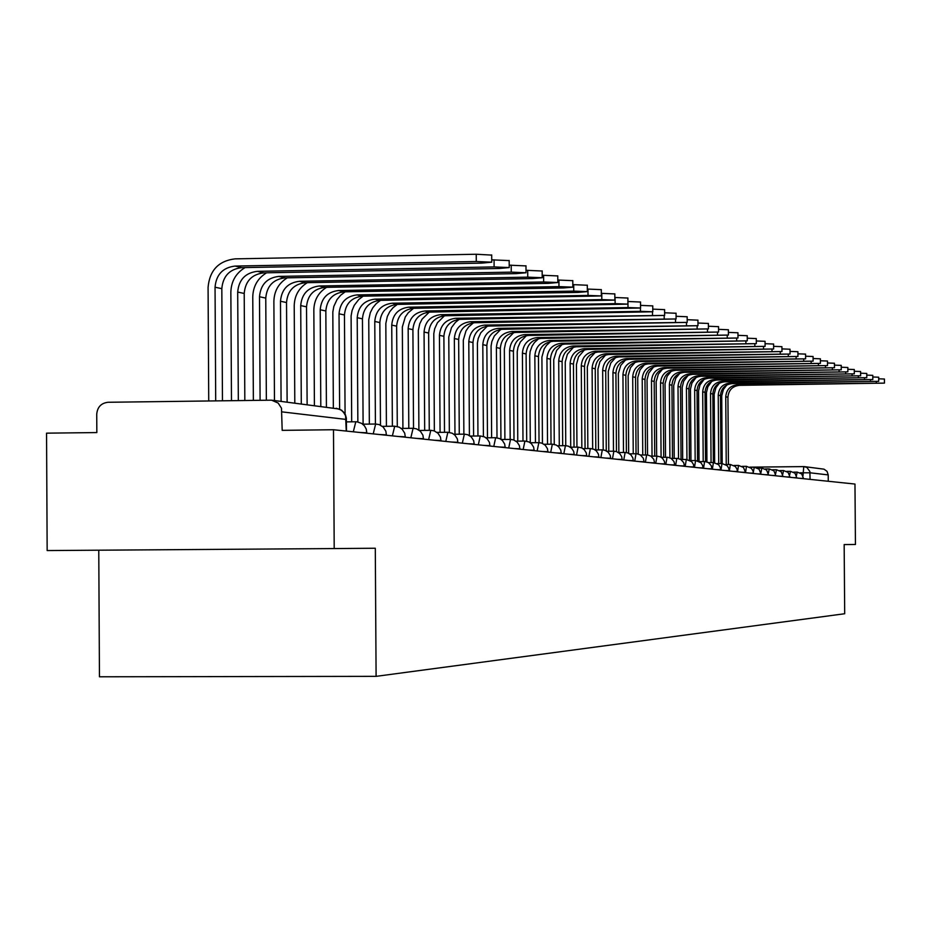 <?xml version="1.0" encoding="UTF-8"?>
<svg xmlns="http://www.w3.org/2000/svg" width="931" height="931" viewBox="0 0 931 931"><rect width="100%" height="100%" fill="white"/><g stroke="black" fill="none" stroke-linecap="round" stroke-linejoin="round"><path stroke-width="1.4" d="M98.767 550.209L99.454 676.79L376.101 676.348L375.298 548.243L334.206 548.568L333.484 429.738L854.972 484.05L855.438 544.484L844.161 544.577L844.696 613.738L376.101 676.348M334.206 548.568L47.155 550.558L46.55 433.159L96.836 432.566L96.731 414.237C97.383 407.068 101.165 403.076 108.066 402.273L271.573 400.167L278.16 403.053L281.488 408.197L282.186 430.355L333.484 429.738M804.815 466.687L823.982 469.166L827.031 471.33L828.218 474.903L810.028 472.797L800.125 472.797M828.264 481.269L828.218 474.903M208.73 400.947L208.079 287.342C209.615 270.362 218.587 260.878 235.019 258.865L476.23 254.244L491.696 255.094M222.462 400.761L221.822 288.668C222.951 276.123 229.585 269.117 241.723 267.639L481.606 263.136L491.743 262.181L476.276 261.518L235.054 266.068C222.858 267.558 216.19 274.598 215.049 287.214L215.701 400.854M491.731 259.842L509.176 260.599M244.83 400.47L244.213 293.463C245.319 281.174 251.836 274.296 263.752 272.853L499.225 268.489L509.222 267.569L494.105 266.929L257.34 271.34C245.365 272.795 238.813 279.707 237.696 292.066L238.324 400.551M231.482 400.644L230.853 292.194C231.202 281.325 235.939 273.12 245.062 267.581M509.199 265.172L525.98 265.905M266.359 400.179L265.766 298.095C266.86 286.026 273.249 279.288 284.944 277.869L516.181 273.633L526.027 272.748L511.247 272.131L278.776 276.402C267.022 277.834 260.587 284.618 259.493 296.745L260.098 400.26M253.372 400.353L252.767 296.861C253.104 286.271 257.701 278.253 266.58 272.806M526.015 270.304L542.168 271.014M287.12 402.111L286.527 302.54C287.598 290.705 293.882 284.083 305.368 282.698L532.497 278.578L542.214 277.729L527.749 277.147L299.433 281.29C287.877 282.687 281.558 289.343 280.487 301.248L281.081 401.354M274.47 400.528L273.877 301.365C274.191 291.031 278.672 283.187 287.307 277.822M542.191 275.25L557.762 275.925M307.125 404.601L306.532 306.834C307.591 295.208 313.759 288.715 325.059 287.353L548.219 283.361L557.809 282.524L543.646 281.965L319.321 285.992C307.975 287.365 301.772 293.893 300.713 305.589L301.295 403.879M294.801 403.065L294.219 305.694C294.522 295.616 298.886 287.935 307.3 282.663M557.785 280.022L572.798 280.673M326.42 407.01L325.838 310.977C326.874 299.549 332.937 293.172 344.039 291.834L563.383 287.958L572.833 287.155L558.972 286.62L338.512 290.53C327.351 291.88 321.253 298.292 320.217 309.767L320.799 406.312M314.41 405.52L313.84 309.883C314.131 300.038 318.379 292.52 326.572 287.318M572.821 284.618L587.298 285.247M345.075 414.062L344.458 314.969C345.482 303.75 351.453 297.478 362.368 296.174L578.011 292.404L587.345 291.624L573.752 291.1L357.027 294.906C346.053 296.233 340.059 302.528 339.035 313.805L339.617 409.081M333.345 407.871L332.821 312.013L333.833 306.404L337.045 299.549L340.688 295.208L345.18 291.822M587.321 289.052L601.298 289.657M363.102 424.175L362.45 318.833C363.451 307.8 369.328 301.644 380.057 300.352L601.333 295.93L588.02 295.441L374.902 299.142C364.114 300.434 358.214 306.625 357.213 317.704L357.853 421.941M351.685 421.813L351.103 315.946L352.093 310.465L354.245 305.333L358.761 299.491L363.148 296.163M601.321 293.346L614.821 293.928M380.476 425.13L379.836 322.557C380.826 311.71 386.598 305.659 397.165 304.402L614.856 300.096L601.81 299.619L392.184 303.227C381.559 304.495 375.763 310.57 374.774 321.474L375.414 424.024M369.339 424.094L368.757 319.752L370.305 312.653L372.772 307.8L376.229 303.634L380.511 300.352M614.844 297.489L627.89 298.048M397.281 426.491L396.641 326.164C397.607 315.504 403.298 309.546 413.69 308.312L627.925 304.123L615.123 303.657L408.872 307.172C398.433 308.417 392.719 314.399 391.742 325.117L392.382 426.223M386.412 426.293L385.83 323.429L387.331 316.482L389.74 311.722L393.126 307.626L397.304 304.402M627.913 301.493L640.528 302.04M413.527 428.295L412.91 329.655C413.853 319.158 419.45 313.305 429.691 312.094L640.563 308.01L628.006 307.567L425.025 310.989C414.737 312.211 409.128 318.099 408.162 328.643L408.802 428.341M402.914 428.411L402.343 326.99L405.264 317.005L408.267 312.746L413.55 308.312M640.551 305.38L652.747 305.903M429.272 430.331L428.644 333.03C429.587 322.708 435.091 316.947 445.169 315.749L652.794 311.78L640.458 311.35L440.654 314.678C430.529 315.888 425.002 321.672 424.059 332.053L424.687 430.39M418.892 430.029L418.322 330.435L419.753 323.755L422.046 319.182L429.261 312.106M652.771 309.127L664.594 309.639M444.506 432.298L443.889 336.3C444.809 326.141 450.232 320.473 460.158 319.298L664.629 315.423L455.783 318.262C445.821 319.438 440.363 325.14 439.444 335.346L440.072 432.356M434.358 430.937L433.799 333.764L434.661 328.818L437.43 322.743L444.483 315.772M664.618 312.769L676.057 313.258M459.274 434.195L458.657 339.466C459.565 329.469 464.906 323.883 474.682 322.731L676.092 318.961L470.446 321.73C460.624 322.894 455.259 328.492 454.351 338.547L454.968 434.253M449.347 432.356L448.789 336.987L451.5 327.596L455.41 322.37L459.216 319.333M676.081 316.284L687.171 316.761M473.588 436.034L472.971 342.538C473.867 332.693 479.128 327.2 488.763 326.059L687.206 322.382L484.655 325.082C474.985 326.234 469.69 331.75 468.793 341.642L469.41 435.499M463.871 434.149L463.312 340.118L465.966 330.912L468.689 326.956L473.495 322.789M687.194 319.705L697.936 320.159M487.472 437.803L486.855 345.517C487.739 335.812 492.93 330.412 502.414 329.283L697.982 325.699L498.434 328.34C488.903 329.469 483.689 334.904 482.805 344.656L483.41 436.453M477.952 435.987L477.405 343.155L478.208 338.512L480.78 332.774L487.344 326.141M697.959 323.022L708.386 323.464M500.936 439.269L500.331 348.415C501.204 338.849 506.313 333.519 515.669 332.425L708.433 328.911L511.806 331.506C502.403 332.611 497.27 337.965 496.398 347.566L497.003 437.803M491.626 437.756L491.079 346.099L491.859 341.549L494.361 335.928L500.773 329.399M708.41 326.234L718.534 326.665M514.005 440.049L513.412 351.22C514.261 341.793 519.3 336.545 528.529 335.463L718.569 332.041L524.781 334.578C515.518 335.66 510.456 340.932 509.594 350.393L510.188 439.409M504.893 439.479L504.346 348.962L505.568 343.05L507.546 338.989L513.807 332.565M718.557 329.353L728.379 329.772M526.702 441.213L526.108 353.943C526.958 344.656 531.927 339.478 541.027 338.419L728.414 335.067L537.373 337.557C528.238 338.628 523.257 343.818 522.407 353.14L522.989 441.073M517.776 441.131L517.229 351.743L517.973 347.368L520.348 341.956L526.457 335.637M728.403 332.39L737.946 332.786M539.037 442.644L538.455 356.585C539.282 347.438 544.181 342.34 553.154 341.281L737.98 338.011L549.616 340.443C540.608 341.502 535.686 346.623 534.848 355.817L535.441 442.679M537.152 450.953L538.84 442.644L530.286 442.737L529.704 355.886L530.123 351.557L532.078 346.111L534.475 342.492L538.735 338.628M737.957 335.335L747.232 335.719M551.024 444.192L550.454 359.157C551.268 350.137 556.11 345.11 564.954 344.074L747.267 340.874L561.509 343.26C552.63 344.295 547.765 349.346 546.951 358.412L547.533 444.227M542.447 443.354L541.912 357.062L544.181 348.892L546.52 345.343L550.675 341.537M747.256 338.197L756.263 338.581M562.685 445.705L562.115 361.659C562.918 352.768 567.689 347.81 576.429 346.786L756.309 343.655L573.077 345.995C564.314 347.019 559.519 351.999 558.705 360.937L559.287 445.74M554.259 444.378L553.736 359.61L556.622 350.393L562.277 344.365M756.286 340.979L765.049 341.305L765.096 346.367L584.319 348.66C575.672 349.66 570.947 354.571 570.144 363.381L570.715 447.194M574.031 447.159L573.461 364.102C574.252 355.316 578.966 350.428 587.577 349.428L765.096 346.367M565.757 445.67L565.233 362.089L567.386 354.245L573.566 347.123M765.073 343.69L773.603 344.051M585.064 448.579L584.505 366.465C585.285 357.807 589.928 352.977 598.435 351.988L773.638 348.997L595.27 351.243C586.728 352.232 582.061 357.085 581.281 365.778L581.84 447.939M576.952 447.124L576.429 364.51L578.523 356.817L584.54 349.8M773.614 346.332L781.912 346.669M595.817 449.952L595.246 368.769C596.026 360.227 600.611 355.467 609.002 354.49L781.959 351.557L605.918 353.757C597.493 354.746 592.884 359.517 592.104 368.094L592.663 448.812M587.845 448.544L587.321 366.861L589.986 358.167L595.223 352.418M781.935 348.892L790.012 349.23M606.267 450.848L605.72 371.015C606.477 362.59 611.015 357.888 619.301 356.922L790.047 354.048L616.287 356.212C607.966 357.178 603.428 361.891 602.66 370.363L603.207 449.917M598.447 449.917L597.935 369.142L599.913 361.752L605.627 354.967M790.035 351.394L797.902 351.72M616.462 451.593L615.915 373.203C616.671 364.882 621.14 360.239 629.321 359.296L797.937 356.48L626.4 358.598C618.184 359.552 613.692 364.207 612.935 372.563L613.482 451.198M608.781 451.256L608.269 371.376L610.783 363.02L615.752 357.446M797.914 353.827L805.583 354.106L805.618 358.842L636.234 360.925C628.122 361.868 623.689 366.465 622.944 374.716L623.491 452.501M626.388 452.571L625.841 375.333C626.598 367.117 631.009 362.543 639.097 361.6L805.618 358.842M618.847 452.547L618.335 373.552L620.791 365.359L625.62 359.878M805.594 356.201L813.077 356.515M634.721 461.113L636.036 453.723L635.536 377.416C636.269 369.304 640.633 364.777 648.616 363.858L813.112 361.147L645.835 363.195C637.816 364.126 633.441 368.664 632.708 376.811L633.243 453.758M628.658 453.257L628.146 375.67L630.531 367.64L635.233 362.24M813.089 358.516L820.374 358.819M645.509 454.945L644.974 379.441C645.707 371.422 650.013 366.965 657.903 366.058L820.409 363.393L655.191 365.406C647.278 366.325 642.949 370.806 642.215 378.847L642.751 454.98M638.224 454.014L637.723 377.73L640.028 369.863L644.613 364.545M820.386 360.774L827.496 361.03L827.531 365.592L664.315 367.57C656.495 368.467 652.224 372.9 651.491 380.837L652.037 456.167M654.726 456.143L654.19 381.419C654.912 373.506 659.171 369.095 666.957 368.199L827.531 365.592M647.545 454.98L647.057 379.743L648.767 373.063L653.748 366.802M827.508 362.974L834.432 363.253M663.71 457.296L663.175 383.339C663.884 375.53 668.097 371.178 675.801 370.282L834.467 367.733L673.218 369.677C665.49 370.561 661.266 374.937 660.545 382.781L661.08 457.237M656.658 456.12L656.157 381.71L658.333 374.157L662.663 369.002M834.455 365.127L841.217 365.394M672.473 458.424L671.949 385.225C672.659 377.497 676.814 373.203 684.425 372.319L841.252 369.816L681.899 371.725C674.265 372.609 670.087 376.927 669.389 384.678L669.913 457.796M665.537 457.272L665.048 383.63L667.155 376.229L671.367 371.155M841.228 367.221L847.827 367.489M681.038 459.518L680.514 387.063C681.213 379.429 685.321 375.181 692.85 374.32L847.862 371.853L690.383 373.727C682.83 374.599 678.711 378.87 678.012 386.528L678.524 458.564M674.207 458.401L673.718 385.504L675.766 378.254L679.851 373.261M847.838 369.27L854.286 369.526M689.394 460.089L688.882 388.855C689.568 381.314 693.63 377.113 701.066 376.264L854.321 373.843L698.669 375.693C691.198 376.555 687.125 380.767 686.438 388.332L686.95 459.483M682.679 459.495L682.19 387.331L683.703 381.186L688.149 375.321M854.297 371.271L860.593 371.516M697.563 460.764L697.051 390.613C697.726 383.153 701.753 378.998 709.108 378.161L860.628 375.787L706.757 377.602C699.379 378.452 695.341 382.618 694.666 390.101L695.166 460.519M690.953 460.566L690.465 389.111L691.931 383.095L696.237 377.334M860.605 373.215L866.761 373.436L866.784 377.683L714.659 379.476C707.362 380.314 703.37 384.422 702.696 391.823L703.208 461.567M705.535 461.601L705.035 392.323C705.71 384.957 709.678 380.849 716.951 380.011L866.784 377.683M699.03 461.334L698.553 390.857L699.972 384.969L704.15 379.301M866.773 375.123L872.778 375.344L872.812 379.534L722.386 381.303C715.159 382.129 711.226 386.19 710.551 393.51L711.063 462.579M713.344 462.556L712.843 393.999C713.507 386.714 717.429 382.653 724.621 381.826L872.812 379.534M706.932 461.904L706.454 392.568L707.828 386.807L711.878 381.233M872.789 376.997L878.666 377.206L878.701 381.349L729.927 383.083C722.793 383.898 718.895 387.924 718.232 395.151L718.732 463.568M720.966 463.545L720.466 395.628C721.118 388.425 725.005 384.422 732.127 383.607L878.701 381.349M714.647 462.649L714.17 394.232L715.916 387.715L719.419 383.118M878.678 378.812L884.415 379.022L884.45 383.118L737.317 384.829C730.253 385.632 726.389 389.612 725.749 396.769L726.238 464.522M728.426 464.499L727.926 397.234C728.577 390.112 732.418 386.144 739.458 385.341L884.45 383.118M722.2 463.533L721.723 395.873L723.41 389.495L726.808 384.969M803.534 478.406L800.055 478.336M796.855 477.708L793.328 477.626M790.012 476.986L786.439 476.916M783.018 476.253L779.387 476.183M775.849 475.508L772.183 475.427M768.517 474.74L764.793 474.659M761.011 473.96L757.24 473.867M753.33 473.157L749.49 473.064M745.452 472.331L741.553 472.238M737.375 471.482L733.43 471.389M729.101 470.62L725.086 470.527M720.617 469.736L716.544 469.631M711.901 468.828L707.769 468.724M702.975 467.897L698.774 467.781M693.793 466.931L689.534 466.815M684.378 465.954L680.037 465.837M674.707 464.941L670.297 464.813M664.757 463.894L660.277 463.778M654.54 462.835L649.978 462.707M644.031 461.729L639.388 461.601M633.22 460.601L628.495 460.461M622.083 459.437L617.276 459.297M610.62 458.238L605.732 458.099M598.819 457.016L593.838 456.853M586.658 455.736L581.572 455.573M574.113 454.433L568.934 454.258M561.172 453.083L555.888 452.897M547.812 451.686L542.436 451.5M534.022 450.243L528.529 450.057M519.777 448.754L514.168 448.556M505.056 447.217L499.33 447.008M489.822 445.635L483.98 445.414M474.065 443.982L468.084 443.761M457.749 442.283L451.628 442.039M440.84 440.514L434.579 440.27M423.302 438.687L416.913 438.431M405.125 436.79L398.573 436.523M386.237 434.824L379.534 434.533M366.628 432.775L359.75 432.473M802.999 475.776L803.756 466.606L806.851 467.397L809.877 471.493L810.075 479.372M749.804 467.153L803.732 466.606L749.804 467.153M353.303 431.809L355.805 421.766L357.039 421.824L361.659 423.396L364.428 425.828L366.232 429.04L366.872 433.218M796.901 477.999L794.993 473.169L790.454 471.342M373.215 433.881L375.647 424.024M392.382 435.871L394.721 426.2M410.839 437.791L413.085 428.295L401.273 428.435M428.621 439.653L430.785 430.32L419.474 430.448M445.774 441.434L447.869 432.263L437.011 432.391M462.335 443.156L464.348 434.149L453.932 434.265M478.325 444.82L480.268 435.964L470.271 436.069M493.779 446.438L495.653 437.71L486.04 437.826M508.71 447.986L510.537 439.409L501.285 439.513M523.164 449.498L524.921 441.05L516.03 441.154M547.963 452.07L547.428 448.637L545.252 445.239L541.83 443.121L538.851 442.644M550.698 452.361L552.339 444.18L544.1 444.273M563.825 453.723L565.42 445.67L557.471 445.763M576.545 455.05L578.093 447.113L570.424 447.194M588.881 456.341L590.382 448.521L582.981 448.602M600.856 457.587L602.31 449.882L595.165 449.952M612.47 458.797L613.878 451.198L606.989 451.267M623.758 459.972L625.132 452.478L618.475 452.547M644.136 462.09L643.309 458.215L640.319 454.922L636.944 453.769L629.624 453.793M645.381 462.218L646.673 454.945M655.75 463.301L656.995 456.12L650.978 456.178M665.828 464.348L667.038 457.261M675.627 465.372L676.814 458.378M685.181 466.373L686.333 459.46L680.875 459.518M694.479 467.339L695.597 460.519L690.313 460.577M703.533 468.281L704.627 461.555M712.355 469.201L713.425 462.556L708.468 462.602M720.966 470.097L722.002 463.533L717.184 463.58M729.357 470.97L730.358 464.488L725.691 464.534M737.538 471.819L738.516 465.419L733.989 465.465M745.522 472.645L746.476 466.326L742.088 466.373M753.33 472.261L754.25 467.211L749.979 467.257M760.953 472.669L761.826 468.072L757.683 468.118M768.389 473.169L769.239 468.921L765.212 468.956M775.651 473.716L776.477 469.748L772.567 469.783M782.75 474.286L783.541 470.551L779.747 470.586M789.697 474.857L790.442 471.342L786.753 471.377M796.471 475.438L797.204 472.11L793.619 472.145M346.169 419.439L282.081 411.886M346.239 431.065L345.599 415.808L343.283 411.77L339.559 409.081L272.387 400.272M476.276 261.518L476.23 254.244M221.822 288.668L215.049 287.214M241.723 267.639L235.054 266.068M494.105 266.929L494.058 259.796M244.213 293.463L237.696 292.066M263.752 272.853L257.34 271.34M511.247 272.131L511.2 265.137M265.766 298.095L259.493 296.745M284.944 277.869L278.776 276.402M527.749 277.147L527.702 270.269M286.527 302.54L280.487 301.248M305.368 282.698L299.433 281.29M543.646 281.965L543.599 275.227M306.532 306.834L300.713 305.589M325.059 287.353L319.321 285.992M558.972 286.62L558.926 279.998M325.838 310.977L320.217 309.767M344.039 291.834L338.512 290.53M573.752 291.1L573.705 284.607M344.458 314.969L339.035 313.805M362.368 296.174L357.027 294.906M588.02 295.441L587.985 289.041M362.45 318.833L357.213 317.704M380.057 300.352L374.902 299.142M601.81 299.619L601.763 293.335M379.836 322.557L374.774 321.474M397.165 304.402L392.184 303.227M615.123 303.657L615.077 297.489M396.641 326.164L391.742 325.117M413.69 308.312L408.872 307.172M628.006 307.567L627.96 301.493M412.91 329.655L408.162 328.643M429.691 312.094L425.025 310.989M640.458 311.35L640.435 308.161M428.644 333.03L424.059 332.053M445.169 315.749L440.654 314.678M652.526 315.015L652.503 311.966M443.889 336.3L439.444 335.346M460.158 319.298L455.783 318.262M664.21 318.553L664.187 315.632M458.657 339.466L454.351 338.547M474.682 322.731L470.446 321.73M675.522 321.998L675.51 319.182M472.971 342.538L468.793 341.642M488.763 326.059L484.655 325.082M686.496 325.326L686.484 322.615M486.855 345.517L482.805 344.656M502.414 329.283L498.434 328.34M697.144 328.562L697.121 325.943M500.331 348.415L496.398 347.566M515.669 332.425L511.806 331.506M707.467 331.692L707.455 329.167M513.412 351.22L509.594 350.393M528.529 335.463L524.781 334.578M717.498 334.729L717.487 332.297M526.108 353.943L522.407 353.14M541.027 338.419L537.373 337.557M727.239 337.685L727.216 335.335M538.455 356.585L534.848 355.817M553.154 341.281L549.616 340.443M736.7 340.56L736.689 338.279M550.454 359.157L546.951 358.412M564.954 344.074L561.509 343.26M745.894 343.353L745.882 341.142M562.115 361.659L558.705 360.937M576.429 346.786L573.077 345.995M754.843 346.064L754.832 343.923M573.461 364.102L570.144 363.381M587.577 349.428L584.319 348.66M763.548 348.706L763.525 346.635M584.505 366.465L581.281 365.778M598.435 351.988L595.27 351.243M772.008 351.278L771.997 349.265M595.246 368.769L592.104 368.094M609.002 354.49L605.918 353.757M780.259 353.78L780.248 351.825M605.72 371.015L602.66 370.363M619.301 356.922L616.287 356.212M788.289 356.224L788.266 354.315M615.915 373.203L612.935 372.563M629.321 359.296L626.4 358.598M796.11 358.598L796.098 356.748M625.841 375.333L622.944 374.716M639.097 361.6L636.234 360.925M803.732 360.902L803.709 359.11M635.536 377.416L632.708 376.811M648.616 363.858L645.835 363.195M811.157 363.16L811.145 361.414M644.974 379.441L642.215 378.847M657.903 366.058L655.191 365.406M818.407 365.359L818.396 363.66M654.19 381.419L651.491 380.837M666.957 368.199L664.315 367.57M825.471 367.501L825.46 365.848M663.175 383.339L660.545 382.781M675.801 370.282L673.218 369.677M832.372 369.595L832.361 367.978M671.949 385.225L669.389 384.678M684.425 372.319L681.899 371.725M839.099 371.644L839.087 370.073M680.514 387.063L678.012 386.528M692.85 374.32L690.383 373.727M845.674 373.634L845.662 372.097M688.882 388.855L686.438 388.332M701.066 376.264L698.669 375.693M852.086 375.589L852.074 374.087M697.051 390.613L694.666 390.101M709.108 378.161L706.757 377.602M858.359 377.486L858.347 376.031M705.035 392.323L702.696 391.823M716.951 380.011L714.659 379.476M864.492 379.348L864.48 377.928M712.843 393.999L710.551 393.51M724.621 381.826L722.386 381.303M870.473 381.163L870.462 379.778M720.466 395.628L718.232 395.151M732.127 383.607L729.927 383.083M876.327 382.944L876.315 381.582M727.926 397.234L725.749 396.769M739.458 385.341L737.317 384.829M355.712 421.766L346.437 421.883M386.47 435.254L385.841 431.169L383.258 427.12L379.185 424.594L375.624 424.024M405.346 437.221L404.717 433.206L402.192 429.238L399.283 427.201L394.686 426.2M423.512 439.118L422.907 435.173L420.416 431.274L416.494 428.842L413.061 428.295M441.038 440.945L440.433 437.07L437.989 433.241L434.137 430.855L430.762 430.308M457.936 442.702L457.342 438.897L454.945 435.138L452.198 433.218L447.846 432.263M474.24 444.401L473.67 440.666L471.307 436.965L467.583 434.661L464.336 434.137M489.997 446.042L489.427 442.365L487.111 438.734L484.457 436.883L480.256 435.952M505.219 447.625L504.66 444.017L502.379 440.444L499.772 438.617L495.641 437.71M519.94 449.161L519.382 445.612L517.147 442.097L513.609 439.909L510.514 439.409M534.173 450.639L533.638 447.148L531.426 443.691L528.901 441.922L524.909 441.05M561.312 453.467L560.776 450.08L558.647 446.74L556.203 445.03L552.327 444.18M574.241 454.817L573.729 451.477L571.622 448.183L568.294 446.135L565.396 445.67M586.774 456.12L586.274 452.838L584.202 449.592L581.828 447.939L578.07 447.113M598.936 457.389L598.435 454.153L596.399 450.953L594.059 449.324L590.359 448.521M610.736 458.611L610.247 455.434L608.234 452.28L605.069 450.325L602.287 449.882M622.199 459.809L621.71 456.667L619.732 453.572L616.601 451.64L613.866 451.198M633.324 460.961L632.847 457.877L630.892 454.817L627.808 452.908L625.12 452.478M654.644 463.184L653.83 459.367L650.885 456.12L647.545 454.98L640.458 455.003M664.85 464.255L664.397 461.287L662.523 458.355L660.382 456.853L656.983 456.12M674.8 465.291L674.009 461.567L671.135 458.401L667.888 457.307L661.219 457.319M684.471 466.291L683.691 462.626L680.852 459.507L677.652 458.413L671.181 458.436M693.886 467.269L693.444 464.429L691.64 461.613L686.322 459.46M703.056 468.223L702.614 465.419L700.845 462.637L695.585 460.519M711.982 469.154L711.237 465.628L708.514 462.637L705.43 461.59L699.507 461.601M720.687 470.062L720.257 467.327L718.534 464.616L713.414 462.556M729.171 470.946L728.752 468.246L727.041 465.57L721.99 463.533M737.445 471.808L737.026 469.143L735.339 466.501L730.358 464.488M753.388 473.472L752.993 470.865L751.34 468.293L746.476 466.326M761.081 474.275L759.056 469.154L754.238 467.211M768.587 475.054L766.585 469.992L761.826 468.072M775.907 475.811L773.929 470.818L769.227 468.921M783.076 476.567L781.109 471.621L776.466 469.748M790.07 477.289L788.126 472.401L783.541 470.551M803.593 478.697L801.696 473.926L797.204 472.11M375.53 424.024L362.764 424.175M394.604 426.2L382.385 426.351M745.51 472.308L743.438 467.409L738.516 465.419M346.495 431.1L346.355 418.147L345.413 414.737L341.7 410.245L336.231 408.232M804.372 466.629L803.756 466.606M491.696 254.931L491.743 262.181M509.176 260.447L509.222 267.569M525.98 265.766L526.027 272.748M542.168 270.874L542.214 277.729M557.762 275.809L557.809 282.524M572.798 280.557L572.833 287.155M587.298 285.13L587.345 291.624M601.298 289.564L601.333 295.93M614.821 293.835L614.856 300.096M627.89 297.955L627.925 304.123M640.528 301.958L640.563 308.01M652.747 305.822L652.794 311.78M664.594 309.558L664.629 315.423M676.057 313.177L676.092 318.961M687.171 316.691L687.206 322.382M697.936 320.101L697.982 325.699M708.386 323.394L708.433 328.911M718.534 326.606L718.569 332.041M728.379 329.714L728.414 335.067M737.946 332.739L737.98 338.011M747.232 335.672L747.267 340.874M756.263 338.523L756.309 343.655M773.603 344.005L773.638 348.997M781.912 346.635L781.959 351.557M790.012 349.195L790.047 354.048M797.902 351.685L797.937 356.48M813.077 356.48L813.112 361.147M820.374 358.784L820.409 363.393M834.432 363.23L834.467 367.733M841.217 365.371L841.252 369.816M847.827 367.454L847.862 371.853M854.286 369.502L854.321 373.843M860.593 371.492L860.628 375.787"/></g></svg>
